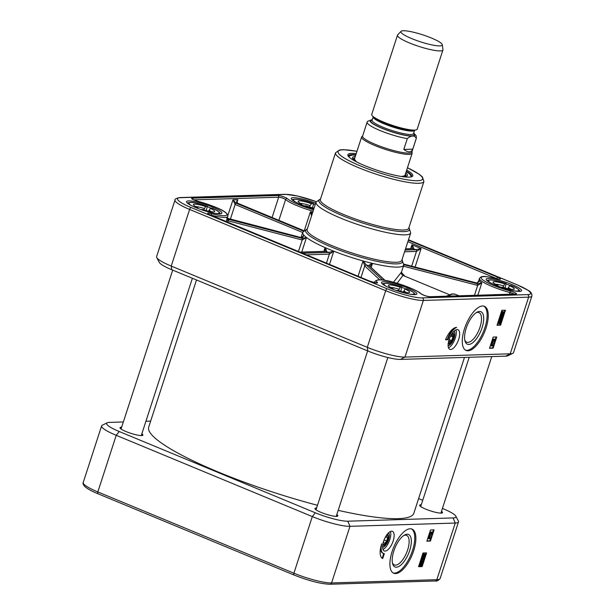 <?xml version="1.0" encoding="UTF-8"?>
<svg xmlns="http://www.w3.org/2000/svg" width="615" height="615" viewBox="0 0 615 615"><rect width="100%" height="100%" fill="white"/><g stroke="black" fill="none" stroke-linecap="round" stroke-linejoin="round"><path stroke-width="0.92" d="M196.508 279.979L148.707 427.094A139.39 23.485 18 0 0 218.463 472.12A139.39 23.485 18 0 0 317.486 505.284M338.173 510.35A139.39 23.485 18 0 0 413.841 513.241L464.471 357.43M401.041 31.334L397.644 34.924A23.893 4.028 18 0 0 397.474 35.209L371.737 114.413A23.893 4.028 18 0 0 372.39 115.881A23.893 4.028 18 0 0 393.223 125.629A23.893 4.028 18 0 0 415.802 129.988A23.893 4.028 18 0 0 417.193 129.181L442.931 49.976A23.893 4.028 18 0 0 442.954 49.646L442.316 44.749A21.771 3.667 18 0 0 426.395 36.085A21.771 3.667 18 0 0 403.317 30.75A21.771 3.667 18 0 0 401.041 31.334A21.771 3.667 18 0 0 420.452 41.812A21.771 3.667 18 0 0 442.316 44.749M412.765 149.168C411.189 152.651 408.199 152.743 403.794 149.445L407.315 138.621C411.397 135.169 414.387 135.077 416.286 138.337L412.765 149.168L403.794 149.445M372.275 119.648L367.555 121.324L367.124 122.17A25.884 4.359 18 0 0 380.554 130.726A25.884 4.359 18 0 0 407.315 138.621M367.124 122.17L362.596 136.107A25.884 4.359 18 0 0 385.866 148.253A25.884 4.359 18 0 0 411.835 152.105L416.363 138.167L416.163 135.715L413.703 133.055M362.666 135.9L361.874 136.599A26.553 4.474 18 0 0 361.62 136.976A26.553 4.474 18 0 0 385.482 149.437A26.553 4.474 18 0 0 412.119 153.389A26.553 4.474 18 0 0 412.135 152.927L411.904 151.897M397.474 35.209A23.893 4.028 18 0 0 418.953 46.425A23.893 4.028 18 0 0 442.931 49.976M502.993 287.305L504.707 283.907L506.23 283.577L505.015 287.935M491.262 283.261A15.928 2.683 -162 0 1 490.847 280.01A15.928 2.683 -162 0 1 506.23 283.577L506.245 284.153M515.062 290.995A15.928 2.683 -162 0 0 511.004 285.391L511.011 285.967L511.004 285.391L509.474 285.721L507.905 288.696M504.707 283.907A11.178 1.883 18 0 0 493.099 282.454A11.178 1.883 18 0 0 497.866 285.375L497.889 286.136M496.628 285.644L497.866 285.375M501.502 287.436L502.64 287.19A11.178 1.883 18 0 0 514.048 289.258A11.178 1.883 18 0 0 509.474 285.721M508.221 287.728A9.187 1.545 -162 0 1 511.103 289.304M495.459 284.222A9.187 1.545 -162 0 1 503.447 285.914M309.407 206.932L311.382 203.673L313.573 203.603L312.512 207.785M296.307 202.458A15.928 2.683 -162 0 1 296.568 199.237A15.928 2.683 -162 0 1 313.573 203.603L313.673 204.218M304.387 205.871L306.062 205.825A11.178 1.883 18 0 0 314.065 208.139M311.382 203.673A11.178 1.883 18 0 0 298.152 201.651A11.178 1.883 18 0 0 301.604 203.972L301.757 204.872M299.713 204.034L301.604 203.972M300.504 203.419A9.187 1.545 -162 0 1 309.845 205.564M215.427 213.451A15.928 2.683 -162 0 0 212.06 208.131L212.098 208.723L212.06 208.131L210.307 208.377L208.662 211.237M203.819 209.907L205.625 206.548L207.378 206.309L206.21 210.622M191.626 205.718A15.928 2.683 -162 0 1 191.434 202.466A15.928 2.683 -162 0 1 207.378 206.309L207.416 206.894M201.143 209.646L202.458 209.461A11.178 1.883 18 0 0 214.412 211.714A11.178 1.883 18 0 0 210.307 208.377M205.625 206.548A11.178 1.883 18 0 0 193.471 204.91A11.178 1.883 18 0 0 197.784 207.632L197.846 208.431M196.331 207.832L197.784 207.632M195.824 206.678A9.187 1.545 -162 0 1 204.272 208.516M208.954 210.345A9.187 1.545 -162 0 1 211.468 211.76M410.382 294.254A15.928 2.683 -162 0 0 406.653 288.781L406.676 289.365L406.653 288.781L405.016 289.073L403.409 291.994M398.528 290.634L400.288 287.251L401.918 286.967L400.726 291.302M386.581 286.521A15.928 2.683 -162 0 1 386.274 283.269A15.928 2.683 -162 0 1 401.918 286.967L401.949 287.543M396.483 290.58L397.705 290.365A11.178 1.883 18 0 0 409.367 292.517A11.178 1.883 18 0 0 405.016 289.073M400.288 287.251A11.178 1.883 18 0 0 388.426 285.714A11.178 1.883 18 0 0 392.97 288.543L393.008 289.319M391.632 288.781L392.97 288.543M390.779 287.474A9.187 1.545 -162 0 1 398.981 289.242M403.717 291.064A9.187 1.545 -162 0 1 406.423 292.563M404.263 176.543A27.483 4.628 18 0 0 405.908 175.436A27.483 4.628 18 0 0 405.354 174.199M354.855 157.786A27.483 4.628 18 0 0 353.679 158.462A27.483 4.628 18 0 0 354.363 160.331M355.278 156.487A28.874 4.866 18 0 0 352.472 157.609A28.874 4.866 18 0 0 357.107 162.168M400.965 176.413A28.874 4.866 18 0 0 407.391 175.452A28.874 4.866 18 0 0 405.785 172.892M486.027 328.064A23.893 9.994 -67.5 0 1 466.116 350.473A23.893 9.994 -67.5 0 1 466.032 324.574A23.893 9.994 -67.5 0 1 484.412 306.324A23.893 9.994 -67.5 0 1 486.027 328.064M465.57 350.204A23.893 9.994 112.5 0 0 484.912 327.603A23.893 9.994 112.5 0 0 483.836 306.132M454.078 331.178A7.964 3.329 -67.5 0 1 454.5 331.916A7.964 3.329 -67.5 0 1 453.316 339.911A7.964 3.329 -67.5 0 1 448.927 345.361A7.964 3.329 -67.5 0 1 448.112 345.584M448.112 345.622A7.964 3.329 112.5 0 0 453.616 339.426A7.964 3.329 112.5 0 0 454.108 331.154M458.667 339.388A10.616 4.443 -67.5 0 1 449.811 349.351A10.616 4.443 -67.5 0 1 449.78 337.835A10.616 4.443 -67.5 0 1 457.944 329.725A10.616 4.443 -67.5 0 1 458.667 339.388M448.496 347.806A10.616 4.443 112.5 0 0 455.323 338.004A10.616 4.443 112.5 0 0 455.923 329.886M326.181 251.397A1.33 1.169 81.2 0 0 325.635 251.327A1.33 1.184 88.2 0 1 326.104 251.404A2.66 1.084 112.2 0 0 326.181 251.397C326.657 250.812 326.296 249.544 325.089 247.584L325.22 251.335M306.393 254.841L329.263 254.126A3.99 1.668 112.5 0 0 329.379 254.118L333.791 251.189L328.633 252.419A2.66 1.145 -67.2 0 1 328.556 252.419L302.519 253.234M227.319 218.456A1.33 0.469 -67.9 0 0 227.266 218.425A1.33 0.469 -67.9 0 0 227.219 218.41L227.319 218.456A2.675 2.506 133.8 0 0 227.619 218.556L301.212 237.605A2.66 2.452 131.8 0 0 301.358 237.636C302.895 237.521 303.649 236.591 303.633 234.845L303.356 235.952M404.947 276.266L401.403 272.376A2.652 0.446 18 0 0 401.387 272.376L403.409 266.18A3.99 3.698 133 0 0 403.632 266.249L477.232 285.291A3.998 3.705 133 0 0 477.694 285.383L481.86 282.839L477.578 283.769A2.675 2.498 -44.1 0 1 477.271 283.707A1.33 0.446 104.5 0 1 477.232 285.291M237.659 203.265A1.33 0.553 112.5 0 0 237.567 203.204L237.021 201.42L237.844 199.714C236.398 201.313 236.275 202.473 237.467 203.188L303.702 230.64M303.341 231.079L236.152 203.227L232.939 199.867L235.145 204.488L302.672 232.478M382.492 280.01L366.425 265.05A2.66 0.922 104.3 0 1 366.379 265.004L363.042 260.945L364.741 265.911A3.99 1.338 -75.5 0 0 364.81 265.98L379.639 279.787M369.976 266.372L372.498 263.389A53.098 8.948 18 0 0 403.755 265.05L401.441 272.176L393.439 282.262M397.106 283.3L402.948 275.435C401.549 274.521 401.049 273.429 401.441 272.176M476.31 282.923A1.33 0.446 104.5 0 1 476.394 282.923A1.33 0.446 104.5 0 1 476.464 282.962A2.675 2.46 130.3 0 0 476.771 283.015L478.962 280.993M403.609 265.503A1.33 0.461 108.2 0 1 403.409 266.18M403.794 264.927A1.33 0.446 104.5 0 1 403.632 266.249M477.578 283.769A1.33 0.415 97.1 0 1 477.694 285.383L474.465 295.323M477.832 295.223L481.86 282.839A25.223 4.251 -162 0 1 479.154 280.317L478.77 281.493M404.578 251.781L416.47 251.412L421.106 248.568L415.755 249.705L405.139 250.036M405.5 248.937L413.303 248.691C413.88 248.437 413.434 247.13 411.973 244.778L412.288 248.629M312.166 213.982L310.421 211.783L311.567 215.842M312.674 212.429A25.223 4.251 -162 0 1 310.421 211.783L304.517 229.949M226.935 219.163L227.934 220.739A1.33 0.469 -67.9 0 0 228.127 219.209L227.173 218.433M227.481 222.13L227.934 220.739A3.998 3.705 133 0 0 228.38 220.893L301.973 239.935A3.99 3.698 133 0 0 302.203 239.988L306.478 237.498L302.165 238.389A2.66 2.475 -45.9 0 1 302.011 238.351L228.419 219.301A2.675 2.452 -47.7 0 1 228.127 219.209M298.444 251.543L302.203 239.988A1.33 0.431 -79.2 0 0 302.165 238.389M301.973 239.935A1.33 0.446 -75.5 0 0 302.011 238.351A55.757 9.394 18 0 1 301.212 237.605A1.33 0.446 -75.5 0 0 301.142 237.567L301.281 237.598A1.33 0.431 -79.2 0 0 301.204 237.598M228.38 220.893A1.33 0.446 -75.5 0 0 228.419 219.301A27.875 4.697 18 0 0 227.619 218.556A1.33 0.446 -75.5 0 0 227.542 218.517A1.33 0.446 -75.5 0 0 227.473 218.517M301.358 237.636A1.33 0.431 -79.2 0 0 301.289 237.598L303.364 235.929M226.674 218.064L301.135 237.567A1.33 0.446 -75.5 0 0 301.058 237.567M326.442 263.151L329.379 254.118A1.33 1.169 -98.8 0 0 328.633 252.419M329.263 254.126A1.33 1.184 -91.8 0 0 328.556 252.419A55.757 9.394 18 0 1 326.104 251.404L300.066 252.219M369.615 266.034A1.33 1.215 140.8 0 0 369.046 265.688A2.66 0.861 -75.2 0 0 369.092 265.742L384.767 280.34M371.168 267.479L372.498 263.389C370.299 264.219 369.154 264.988 369.046 265.688M385.021 280.386L369.592 266.011A1.33 1.23 133 0 0 369.092 265.742A55.757 9.394 18 0 1 366.425 265.05A1.33 1.23 133 0 0 364.81 265.98M366.379 265.004A1.33 1.215 140.8 0 0 364.741 265.911L360.99 277.465M414.31 293.309A17.258 2.906 -162 0 1 415.233 294.623M382.438 283.969A17.258 2.906 -162 0 1 383.96 283.446M401.979 287.436A17.258 2.906 -162 0 1 405.908 288.919M407.568 287.928A18.588 3.129 18 0 0 389.233 282.331A18.588 3.129 18 0 0 381.615 283.038A18.588 3.129 18 0 0 398.228 291.164A18.588 3.129 18 0 0 416.447 294.354A18.588 3.129 18 0 0 407.568 287.928M219.355 212.506A17.258 2.906 -162 0 1 220.278 213.82M187.49 203.165A17.258 2.906 -162 0 1 189.005 202.643M207.455 206.786A17.258 2.906 -162 0 1 211.276 208.247M212.621 207.124A18.588 3.129 18 0 0 194.286 201.528A18.588 3.129 18 0 0 186.66 202.235A18.588 3.129 18 0 0 203.281 210.361A18.588 3.129 18 0 0 221.492 213.551A18.588 3.129 18 0 0 212.621 207.124M292.171 199.913A17.258 2.906 -162 0 1 293.686 199.383M313.704 204.103A17.258 2.906 -162 0 1 315.195 204.68M315.672 203.211A18.588 3.129 18 0 0 291.341 198.976A18.588 3.129 18 0 0 313.842 208.831M518.991 290.049A17.258 2.906 -162 0 1 519.906 291.364M487.118 280.709A17.258 2.906 -162 0 1 488.641 280.186M506.276 284.045A17.258 2.906 -162 0 1 510.296 285.545M512.249 284.668A18.588 3.129 18 0 0 493.914 279.072A18.588 3.129 18 0 0 486.296 279.779A18.588 3.129 18 0 0 502.909 287.905A18.588 3.129 18 0 0 521.128 291.095A18.588 3.129 18 0 0 512.249 284.668M156.756 257.562L159.308 262.397A25.223 4.251 18 0 0 171.808 269.739L367.87 351.004A25.223 4.251 18 0 0 400.403 359.421L505.676 356.147L510.235 353.794L528.631 297.176A29.205 4.92 18 0 0 531.898 296.038L513.502 352.664A29.205 4.92 -162 0 1 512.833 353.333A29.205 4.92 -162 0 1 510.235 353.794L404.954 357.077A29.205 4.92 -162 0 1 367.286 347.329L171.224 266.064A29.205 4.92 -162 0 1 156.756 257.562A29.205 4.92 -162 0 1 156.61 256.624L175.006 200.006A29.205 4.92 18 0 0 189.62 209.438L385.69 290.703A29.205 4.92 18 0 0 423.358 300.451A1.991 1.776 -91.8 0 0 422.29 297.891A27.214 4.582 -162 0 1 387.189 288.804L191.127 207.539A27.214 4.582 -162 0 1 180.549 197.692L285.829 194.417A27.214 4.582 -162 0 1 316.21 201.651L297.622 196.016L285.16 194.294A1.991 1.776 -91.8 0 1 285.829 194.417M497.005 325.258L501.855 310.329L505.445 310.214L500.595 325.151L497.005 325.258M489.525 348.282L493.168 337.082L496.751 336.974L493.115 348.175L489.525 348.282M456.645 327.38A13.276 5.55 112.5 0 0 447.897 339.726L445.506 339.795A15.928 6.657 -67.5 0 1 456.645 327.38M505.676 356.147A25.223 4.251 18 0 0 507.921 355.747L512.833 353.333M356.208 153.627A34.117 5.75 18 0 0 348.067 155.81A34.117 5.75 18 0 0 378.571 170.732A34.117 5.75 18 0 0 412.012 176.582A34.117 5.75 18 0 0 406.707 170.032M406.346 171.147A33.187 5.589 -162 0 1 411.627 176.39A33.187 5.589 -162 0 1 411.335 176.836M348.474 156.41A33.187 5.589 -162 0 1 348.497 155.879A33.187 5.589 -162 0 1 355.847 154.734M445.614 339.549L447.343 339.495A13.276 5.55 -67.5 0 1 455 327.726M447.897 339.726L447.343 339.495M492.023 344.854L492.169 344.423M493.115 348.175L492.561 347.944L496.113 336.989M489.609 348.029L492.561 347.944M498.842 323.183L499.887 322.406L499.395 321.691M500.595 325.151L500.041 324.92L504.807 310.237M497.089 325.012L500.041 324.92M491.177 345.53L490.885 344.892L492.038 343.247L492.976 345.476L491.447 346.022L491.608 345.515L491.177 345.53L492.484 343.431M491.447 346.022L491.108 345.499M493.699 343.331L491.746 342.125L492.315 341.94L493.699 343.331L492.315 341.94M492.661 341.018L493.33 339.957L493.953 340.18L493.976 341.01L494.537 339.265L494.637 340.372L493.822 341.479L493.622 340.979L492.953 341.686L492.407 341.486L492.354 340.264L493.245 339.057L493.691 339.242L493.107 341.202L493.953 340.18M493.53 340.825L494.091 339.08L494.545 339.265L494.091 339.08M501.755 314.45L502.271 314.219L502.024 313.05M502.47 314.004L502.593 311.897M499.787 320.284L500.833 319.508L500.333 318.793M498.757 323.651L498.235 322.468L499.549 321.222L500.349 321.453L500.518 322.591L499.203 323.836L498.404 323.605M502.347 311.567L501.717 311.636L501.24 313.212L501.386 314.918L502.04 315.141L501.686 313.396L502.163 311.82L503.132 311.536M501.994 311.82L502.962 311.421M500.21 318.04L501.01 315.572L501.679 317.517L502.271 315.618L502.394 316.817L501.517 317.993L501.017 316.202L500.426 318.032L499.764 317.855L500.564 315.387L501.025 315.572M501.148 315.618L500.702 315.434M501.233 317.332L501.955 315.487M500.679 316.733L501.517 317.993M499.703 320.753L499.18 319.569L500.487 318.316L501.287 318.555L501.456 319.692L500.149 320.938L499.349 320.699M491.962 345.053L492.338 343.885L492.769 345.03L491.962 345.053M491.308 344.877L491.754 345.061M490.885 344.892L491.331 345.077M491.839 343.255L492.284 343.439M492.323 344.846L492.769 345.03M491.746 342.125L492.192 342.309M492.953 341.686L492.8 340.449L493.691 339.242M493.822 341.479L493.622 340.979M494.006 340.203L494.452 340.387L493.907 339.542M493.922 340.256L493.868 340.964M492.984 340.441L492.976 341.148M493.33 339.957L493.776 340.141M500.149 320.938L499.626 319.754L500.933 318.501L500.487 318.316M500.779 318.977L501.279 319.692L500.295 320.461L499.803 319.746L500.779 318.977L501.31 319.193L500.864 319.008M499.857 320.277L500.295 320.461L499.803 319.746M501.771 316.625L502.217 316.81L502.094 316.087L501.648 315.902M502.755 311.382L503.547 313.335L502.885 315.164L502.793 314.726L502.04 315.141M501.878 314.496L502.317 312.543L502.716 314.403L502.009 314.603M503.039 312.082L502.916 314.188L502.509 312.32L503.239 312.113M501.717 311.636L502.163 311.82M501.802 312.059L502.247 312.243M502.47 314.995L502.885 315.164M502.271 314.219L502.716 314.403M499.203 323.836L498.68 322.652L499.995 321.407L499.549 321.222M499.841 321.876L500.333 322.591L499.357 323.367L498.865 322.644L499.841 321.876L500.372 322.091L499.926 321.906M498.911 323.183L499.357 323.367L498.865 322.644M476.171 312.712A16.005 6.696 -67.5 0 1 478.939 312.597A16.005 6.696 -67.5 0 1 480.023 327.157A16.005 6.696 -67.5 0 1 466.685 342.171A16.005 6.696 -67.5 0 1 464.809 340.133M466.216 328.187A17.604 7.357 112.5 0 0 465.032 341.079A17.604 7.357 112.5 0 0 480.945 330.755A17.604 7.357 112.5 0 0 477.002 312.205A17.604 7.357 112.5 0 0 466.216 328.187M451.841 333.914A4.912 2.053 -67.5 0 1 453.524 334.668A4.912 2.053 -67.5 0 1 451.725 341.233A4.912 2.053 -67.5 0 1 450.188 342.724A4.912 2.053 -67.5 0 1 448.458 342.063M450.68 335.905L452.425 334.791L453.009 337.043L451.564 340.595L449.542 341.886L449.027 339.895M453.455 334.468A5.312 2.222 112.5 0 0 453.401 334.237A5.312 2.222 112.5 0 0 452.686 333.292A5.312 2.222 112.5 0 0 452.317 333.222M448.304 342.893A5.312 2.222 112.5 0 0 448.619 343.101A5.312 2.222 112.5 0 0 449.788 342.947A5.312 2.222 112.5 0 0 449.996 342.824M451.564 340.595L449.127 339.588M453.009 337.043L450.603 336.051M453.647 336.013A5.843 2.445 112.5 0 0 452.686 332.723M448.22 343.508A5.843 2.445 112.5 0 0 451.218 341.863M403.794 535.481A16.005 6.696 -67.5 0 1 406.561 535.365A16.005 6.696 -67.5 0 1 407.645 549.925A16.005 6.696 -67.5 0 1 394.3 564.939A16.005 6.696 -67.5 0 1 392.432 562.894M409.698 550.456A17.604 7.357 112.5 0 0 404.624 534.973A17.604 7.357 112.5 0 0 394.968 547.888A17.604 7.357 112.5 0 0 392.654 563.84A17.604 7.357 112.5 0 0 400.419 565.431A17.604 7.357 112.5 0 0 409.698 550.456M393.193 572.972A23.893 9.994 112.5 0 0 410.997 554.53A23.893 9.994 112.5 0 0 411.458 528.9M392.116 551.501A23.893 9.994 -67.5 0 1 412.027 529.092A23.893 9.994 -67.5 0 1 412.112 554.991A23.893 9.994 -67.5 0 1 393.731 573.241A23.893 9.994 -67.5 0 1 392.116 551.501M107.195 422.805L102.282 425.211A29.205 4.92 18 0 0 101.613 425.88A29.205 4.92 18 0 0 116.227 435.312L312.297 516.577A29.205 4.92 18 0 0 349.966 526.325L455.238 523.05A29.205 4.92 18 0 0 458.506 521.92A29.205 4.92 18 0 0 458.36 520.982L455.807 516.146A25.223 4.251 -162 0 1 453.109 517.93L347.836 521.205A25.223 4.251 -162 0 1 315.303 512.787L119.241 431.522A25.223 4.251 -162 0 1 107.195 422.805A25.223 4.251 -162 0 1 109.439 422.397L123.354 421.967M426.595 552.893L422.151 566.584L418.561 566.692L423.005 553L426.595 552.893M434.075 529.869L430.438 541.069L426.848 541.185L430.492 529.984L434.075 529.869M381.707 543.814A13.276 5.55 112.5 0 0 383.291 553.408A13.276 5.55 112.5 0 0 384.329 553.592L382.714 558.566A15.928 6.657 -67.5 0 1 382.699 558.558A15.928 6.657 -67.5 0 1 381.707 543.814M383.591 541.292A10.616 4.443 -67.5 0 1 392.439 531.337A10.616 4.443 -67.5 0 1 392.478 542.845A10.616 4.443 -67.5 0 1 384.306 550.955A10.616 4.443 -67.5 0 1 383.591 541.292M382.991 549.418A10.616 4.443 112.5 0 0 389.134 541.461A10.616 4.443 112.5 0 0 390.417 531.491M382.607 547.227A7.964 3.329 112.5 0 0 388.618 539.647A7.964 3.329 112.5 0 0 388.595 532.767M388.572 532.79A7.964 3.329 -67.5 0 1 388.995 533.52A7.964 3.329 -67.5 0 1 388.542 539.616A7.964 3.329 -67.5 0 1 386.758 543.514A7.964 3.329 -67.5 0 1 383.414 546.973A7.964 3.329 -67.5 0 1 382.599 547.196M442.423 508.436L443.307 508.805A25.223 4.251 -162 0 1 455.807 516.146M418.607 498.565L422.736 500.279M145.916 421.26L150.644 421.114M316.602 508.013A12.016 2.022 18 0 0 315.049 508.866A12.016 2.022 18 0 0 325.789 514.125A12.016 2.022 18 0 0 337.558 516.185A12.016 2.022 18 0 0 336.805 514.578M121.655 427.21A12.016 2.022 18 0 0 120.094 428.063A12.016 2.022 18 0 0 130.834 433.321A12.016 2.022 18 0 0 142.611 435.382A12.016 2.022 18 0 0 141.85 433.775M421.283 504.754A12.016 2.022 18 0 0 419.722 505.607A12.016 2.022 18 0 0 430.462 510.865A12.016 2.022 18 0 0 442.239 512.925A12.016 2.022 18 0 0 441.485 511.319M336.636 515.093A11.616 1.96 -162 0 1 337.335 516.162A11.616 1.96 -162 0 1 337.266 516.285M315.226 509.128A11.616 1.96 -162 0 1 315.241 508.982A11.616 1.96 -162 0 1 316.433 508.536M141.681 434.298A11.616 1.96 -162 0 1 142.388 435.359A11.616 1.96 -162 0 1 142.311 435.482M120.279 428.324A11.616 1.96 -162 0 1 120.294 428.178A11.616 1.96 -162 0 1 121.486 427.733M441.316 511.841A11.616 1.96 -162 0 1 442.016 512.902A11.616 1.96 -162 0 1 441.939 513.025M419.907 505.868A11.616 1.96 -162 0 1 419.922 505.722A11.616 1.96 -162 0 1 421.114 505.276M382.176 558.274L383.714 553.538M383.291 553.408L382.73 553.177A13.276 5.55 -67.5 0 1 380.593 547.996M426.933 540.931L429.885 540.839L433.437 529.892M430.438 541.069L429.885 540.839M418.638 566.446L421.59 566.354L425.957 552.908M422.151 566.584L421.59 566.354M428.547 538.425L428.248 537.779L429.408 536.142L430.339 538.371L428.809 538.917L428.547 538.425L429.854 536.326M428.809 538.917L428.471 538.394M431.061 536.226L429.116 535.019L429.677 534.835L431.061 536.226L429.677 534.835M430.023 533.912L430.692 532.844L431.315 533.074L431.338 533.905L431.907 532.16L432.007 533.266L431.184 534.374L430.984 533.866L430.316 534.581L429.77 534.381L429.724 533.159L430.615 531.952L431.061 532.136L430.469 534.097L431.315 533.074M430.892 533.72L431.461 531.975L431.907 532.16L431.461 531.975M420.068 565.585L419.545 564.401L420.86 563.155L421.659 563.386L421.829 564.524L420.514 565.769L419.714 565.539M423.658 553.5L423.028 553.569L422.559 555.145L422.697 556.852L423.351 557.075L422.997 555.33L423.474 553.754L424.442 553.469M423.305 553.754L424.273 553.354M421.521 559.973L422.321 557.505L422.989 559.45L423.581 557.551L423.704 558.751L422.828 559.927L422.328 558.136L421.736 559.965L421.075 559.788L421.875 557.321L422.336 557.505M422.459 557.551L422.013 557.367M422.543 559.266L423.266 557.421M421.99 558.666L422.828 559.927M421.014 562.687L420.491 561.503L420.952 560.642L422.151 560.303L422.766 561.626L421.46 562.871L420.66 562.633M428.678 537.771L429.124 537.956M428.248 537.779L428.693 537.964M429.324 537.948L429.708 536.78L430.131 537.925L429.324 537.948M429.201 536.149L429.647 536.334M429.393 537.748L430.131 537.925M429.685 537.741L429.531 537.318M429.116 535.019L429.562 535.204M430.316 534.581L430.169 533.343L431.061 532.136M431.184 534.374L430.984 533.866M431.376 533.097L431.822 533.282L431.715 532.613L431.269 532.429M431.292 533.151L431.238 533.858M430.346 533.336L430.339 534.043M430.692 532.844L431.138 533.028M421.46 562.871L420.937 561.687L422.244 560.434L421.798 560.25M422.09 560.911L422.59 561.626L421.613 562.394L421.114 561.68L422.09 560.911L422.62 561.126L421.652 560.726M421.098 562.218L421.613 562.394L421.114 561.68M421.167 562.21L422.174 560.942M423.082 558.558L423.527 558.743L422.959 557.836M424.066 553.316L424.857 555.268L424.196 557.098L424.104 556.652L423.351 557.075M423.189 556.429L423.627 554.476L424.035 556.337L423.32 556.537M424.35 554.015L424.227 556.121L423.82 554.253L424.55 554.046M423.028 553.569L423.474 553.754M423.12 553.992L423.566 554.177M423.781 556.929L424.196 557.098M423.781 555.937L423.904 553.823M423.066 556.383L423.589 556.152L423.335 554.984M423.589 556.152L424.035 556.337M420.514 565.769L419.991 564.585L421.306 563.34L420.86 563.155M421.152 563.809L421.644 564.524L420.668 565.3L420.176 564.578L421.152 563.809L421.682 564.024L420.706 563.624M420.153 565.116L420.668 565.3L420.176 564.578M420.222 565.116L421.237 563.84M388.142 537.618A5.843 2.445 112.5 0 0 387.181 534.335M382.714 545.121A5.843 2.445 112.5 0 0 385.713 543.476M387.95 536.08A5.312 2.222 112.5 0 0 387.888 535.842A5.312 2.222 112.5 0 0 387.173 534.904L386.85 534.766M382.799 544.506A5.312 2.222 112.5 0 0 383.107 544.713A5.312 2.222 112.5 0 0 384.283 544.552A5.312 2.222 112.5 0 0 384.49 544.429M386.328 535.527A4.912 2.053 -67.5 0 1 388.019 536.28A4.912 2.053 -67.5 0 1 387.112 541.323A4.912 2.053 -67.5 0 1 384.683 544.337A4.912 2.053 -67.5 0 1 382.953 543.675M384.898 538.048L386.266 536.441L387.542 537.518L386.75 541.023L384.683 543.452L383.414 542.376L383.791 540.7M386.75 541.023L384.083 539.916M387.542 537.518L385.928 536.841M414.61 130.249L413.503 133.663A21.771 3.667 -162 0 1 391.663 130.418A21.771 3.667 -162 0 1 372.09 120.202L373.197 116.796A21.771 3.667 18 0 0 392.77 127.013A21.771 3.667 18 0 0 414.61 130.249L414.695 130.111M415.802 129.988L414.103 130.303A22.301 3.759 -162 0 1 393.023 126.236A22.301 3.759 -162 0 1 373.582 117.134L372.39 115.881M372.129 120.094A22.832 3.844 18 0 0 391.286 131.587A22.832 3.844 18 0 0 413.541 133.555M413.641 133.24A23.501 3.959 -162 0 1 391.248 131.695A23.501 3.959 -162 0 1 372.229 119.779M487.687 281.04A16.597 2.798 18 0 0 487.664 281.147L487.687 281.04C488.341 280.863 485.788 277.38 506.268 283.577M519.252 291.302L519.221 291.395A16.597 2.798 18 0 0 519.252 291.302C518.537 290.449 522.273 290.641 511.042 285.391M292.74 200.244A16.597 2.798 18 0 0 292.717 200.344L292.74 200.244C290.933 198.399 301.473 198.814 313.619 203.611M219.624 213.759L219.593 213.851A16.597 2.798 18 0 0 219.624 213.759C220.485 212.729 217.971 210.853 212.098 208.139M188.059 203.496A16.597 2.798 18 0 0 188.036 203.603L190.173 202.435C192.264 202.028 198.015 203.311 207.416 206.309M414.572 294.554L414.541 294.654A16.597 2.798 18 0 0 414.572 294.554C415.571 293.601 412.949 291.679 406.692 288.789M383.007 284.299A16.597 2.798 18 0 0 382.991 284.407L385.128 283.238C387.342 282.869 392.947 284.115 401.956 286.967M402.118 176.505A26.952 4.543 18 0 0 402.348 176.505A26.952 4.543 18 0 0 405.231 174.591M354.724 158.186A26.952 4.543 18 0 0 356.116 161.561M348.298 156.502L352.226 155.042L355.708 155.172A32.926 5.55 18 0 0 352.31 155.057A32.926 5.55 18 0 0 348.582 156.541M411.158 176.874A32.926 5.55 18 0 0 406.207 171.593L409.59 173.907L411.481 176.666M407.86 241.664L496.766 278.649M313.558 209.723A23.893 4.028 -162 0 1 287.243 198.584A5.312 0.892 18 0 0 282.885 196.562A5.312 0.892 18 0 0 277.965 195.508L192.203 198.176A5.312 0.892 18 0 0 192.718 199.375A5.312 0.892 18 0 0 198.038 201.359A23.893 4.028 -162 0 1 226.036 213.021A23.893 4.028 -162 0 1 211.168 213.589A5.312 0.892 18 0 0 207.67 213.297A5.312 0.892 18 0 0 210.315 215.042L370.038 281.247A5.312 0.892 18 0 0 375.604 282.9A5.312 0.892 18 0 0 377.303 282.446A23.893 4.028 -162 0 1 392.631 282.07A23.893 4.028 -162 0 1 420.875 293.724A5.312 0.892 18 0 0 425.234 295.746A5.312 0.892 18 0 0 430.154 296.799L515.916 294.131A5.312 0.892 18 0 0 515.408 292.94A5.312 0.892 18 0 0 510.081 290.949A23.893 4.028 -162 0 1 482.083 279.287A23.893 4.028 -162 0 1 496.951 278.718A5.312 0.892 18 0 0 500.456 279.01A5.312 0.892 18 0 0 497.812 277.265A1.33 0.553 -67.5 0 0 496.805 278.534A3.982 0.669 -162 0 1 497.466 278.818M496.789 278.68A1.33 0.469 104.3 0 1 496.882 278.68C484.297 275.997 481.653 275.497 479.485 278.38A25.223 4.251 18 0 0 510.027 292.525L509.466 294.239M510.081 290.949A1.33 0.423 -75.3 0 1 510.027 292.525A3.982 0.669 -162 0 1 514.148 294.093M356.954 151.344A44.472 7.495 18 0 0 347.467 159.869A44.472 7.495 18 0 0 410.113 180.226A44.472 7.495 18 0 0 407.453 167.749M356.961 151.298L343.547 149.66L339.572 149.952L335.544 152.774A46.463 7.826 18 0 0 377.318 174.575A46.463 7.826 18 0 0 423.927 181.487L422.367 176.874L419.53 174.445L407.468 167.71M230.356 219.248L235.145 204.488A1.33 0.553 -67.5 0 1 236.152 203.227L237.467 203.188A1.33 0.553 112.5 0 1 237.567 203.204L303.718 230.617M405.531 248.837L412.865 248.606A1.33 1.184 88.2 0 1 413.303 248.691L415.755 249.705A1.33 1.184 -91.8 0 1 416.47 251.412L411.673 266.172M448.473 296.138A23.893 9.994 -67.5 0 1 455.446 294.324L459.036 295.807M329.494 264.412L333.791 251.189A53.098 8.948 -162 0 1 325.089 247.584L323.851 251.381M301.027 237.536L302.749 232.232A53.098 8.948 18 0 0 303.633 234.845L303.049 236.637M415.094 267.056L421.106 248.568L411.973 244.778L410.705 248.675M236.936 202.496L237.844 199.714L232.939 199.867L227.888 215.396M410.705 232.916L401.795 260.345A49.784 8.387 -162 0 1 332.015 245.662A49.784 8.387 -162 0 1 307.1 229.579L316.018 202.15A49.784 8.387 18 0 0 360.767 225.505A49.784 8.387 18 0 0 410.705 232.916L408.967 227.527M320.5 199.083A47.57 8.018 18 0 0 342.724 215.742A47.57 8.018 18 0 0 390.471 230.21A47.57 8.018 18 0 0 408.875 227.804M301.742 252.065L306.478 237.498A53.098 8.948 18 0 0 325.089 247.584M306.478 237.498A53.098 8.948 -162 0 1 303.633 234.845M333.791 251.189A53.098 8.948 18 0 0 363.042 260.945L358.068 276.258M372.498 263.389A53.098 8.948 -162 0 1 363.042 260.945M307.254 229.118A50.891 8.572 18 0 0 331.116 246.899A50.891 8.572 18 0 0 382.061 262.351A50.891 8.572 18 0 0 401.941 259.884M447.466 295.684A21.241 8.879 112.5 0 0 446.421 296.199M420.875 293.724A1.33 1.222 131.9 0 1 421.36 293.978C418.815 291.525 411.919 288.343 400.68 284.414C385.674 279.502 377.049 278.572 374.804 281.632A25.223 4.251 18 0 0 375.158 282.792M478.931 281.093C479.246 281.439 478.501 282.062 476.694 282.977L403.94 264.166L476.464 282.962A27.875 4.697 18 0 0 477.271 283.707L403.847 264.704M210.176 214.958A3.982 0.669 -162 0 1 211.145 215.173L211.091 215.342M211.168 213.589A1.33 0.469 -75.7 0 1 211.145 215.173A25.223 4.251 18 0 0 227.827 216.418L226.151 221.585M193.771 199.86L278.68 197.215L272.084 217.51M277.965 195.508A1.33 1.184 -91.8 0 1 278.68 197.215A3.982 0.669 -162 0 1 282.37 198.007A3.982 0.669 -162 0 1 285.629 199.521L278.872 220.324M287.243 198.584A1.33 1.222 -48.1 0 0 285.629 199.521A25.223 4.251 18 0 0 313.081 211.183M377.303 282.446A1.33 1.238 134.1 0 0 375.934 282.908M421.36 293.978C423.727 295.346 426.51 296.261 429.708 296.722A1.33 1.184 88.2 0 1 430.154 296.799M429.708 296.722L515.478 294.047A1.33 1.184 88.2 0 1 515.916 294.131M499.334 279.172L496.882 278.68A1.33 0.469 104.3 0 1 496.951 278.718M497.812 277.265L408.345 240.188M192.979 199.468A1.33 1.184 -91.8 0 0 192.203 198.176M192.418 199.199L197.969 201.32A1.33 0.423 104.7 0 1 198.038 201.359M376.349 283L370.145 281.263A1.33 0.553 112.5 0 0 370.038 281.247M423.927 181.487L408.744 228.211A46.463 7.826 -162 0 1 343.624 214.504A46.463 7.826 -162 0 1 320.369 199.491L335.544 152.774M516.992 284.768A1.991 0.83 -67.5 0 1 517.154 284.791L408.483 239.758L516.992 284.768A27.214 4.582 -162 0 1 527.57 294.616L422.29 297.891M400.403 359.421L404.954 357.077L423.358 300.451L528.631 297.176A1.991 1.776 88.2 0 0 527.57 294.616M531.898 296.038C531.983 293.509 530.783 291.641 528.308 290.434L517.154 284.791A1.991 0.83 -67.5 0 1 517.277 284.883M180.549 197.692A1.991 1.776 -91.8 0 0 179.88 197.569L285.16 194.294M191.127 207.539A1.991 0.83 112.5 0 0 189.62 209.438L171.224 266.064L171.808 269.739M387.189 288.804A1.991 0.83 112.5 0 0 385.69 290.703L367.286 347.329L367.87 351.004M492.354 340.264L492.8 340.449M493.245 340.272L493.691 340.456M499.641 318.708L500.087 318.901M499.18 319.569L499.626 319.754M500.833 319.508L501.279 319.692M501.502 312.574L501.948 312.758M501.24 313.212L501.686 313.396M502.901 313.158L503.339 313.343M498.696 321.614L499.142 321.799M498.235 322.468L498.68 322.652M499.887 322.406L500.333 322.591M453.97 331.285A7.764 3.244 -67.5 0 1 453.324 339.895A7.764 3.244 -67.5 0 1 448.104 345.43M347.836 521.205L349.966 526.325L331.562 582.951A29.205 4.92 -162 0 1 293.901 573.203L97.831 491.938A29.205 4.92 -162 0 1 83.217 482.506L101.613 425.88M458.506 521.92L440.109 578.546A29.205 4.92 -162 0 1 436.842 579.676L331.562 582.951A1.991 1.776 -91.8 0 1 329.955 584.25L435.236 580.975A1.991 1.776 -91.8 0 0 436.842 579.676L455.238 523.05L453.109 517.93M315.303 512.787L312.297 516.577L293.901 573.203A1.991 0.83 -67.5 0 0 294.032 575.017A1.991 0.83 -67.5 0 0 294.185 575.04M119.241 431.522L116.227 435.312L97.831 491.938A1.991 0.83 -67.5 0 0 97.97 493.753L294.032 575.017C308.761 580.829 320.738 583.904 329.955 584.25M98.123 493.776A1.991 0.83 -67.5 0 1 97.97 493.753C91.504 491.085 87.069 488.633 84.647 486.404C83.133 484.428 82.656 483.129 83.217 482.506M429.724 533.159L430.169 533.343M430.615 533.167L431.061 533.351M420.952 560.642L421.398 560.826M420.491 561.503L420.937 561.687M422.144 561.441L422.59 561.626M422.812 554.507L423.258 554.692M422.559 555.145L422.997 555.33M424.212 555.091L424.658 555.276M420.007 563.548L420.452 563.732M419.545 564.401L419.991 564.585M421.198 564.339L421.644 564.524M388.465 532.898A7.764 3.244 -67.5 0 1 386.789 543.452A7.764 3.244 -67.5 0 1 382.599 547.043M404.824 175.836L412.119 153.389M354.325 159.431L361.62 136.976M353.679 158.462L353.187 159.27M405.908 175.436L405.831 176.374M354.386 159.247L356.408 161.745M401.772 176.482L404.878 175.652M479.485 278.38L478.186 282.377M316.018 202.15L320.584 198.814M302.749 232.232L307.346 228.826M403.755 265.05L402.041 259.591M449.319 294.654L402.956 275.435M374.804 281.632L374.474 282.646M325.658 251.327L299.851 252.127M197.969 201.32C212.39 205.664 228.357 210.93 227.827 216.418M370.145 281.263L208.462 214.143M446.736 296.192L451.879 293.901L455.446 294.324M179.88 197.569C176.228 198.284 174.599 199.091 175.006 200.006M493.745 341.471L493.299 341.287M501.094 315.58L500.648 315.395M453.524 334.668L453.401 334.237M450.188 342.724L449.788 342.947M448.927 345.361L453.34 339.911C454.739 336.628 455.131 333.96 454.5 331.916M440.901 513.118L491.762 356.577M420.698 506.552L469.199 357.284M336.221 516.377L387.834 357.523M316.018 509.812L367.647 350.911M141.266 435.574L192.38 278.264M121.063 429.009L172.7 270.108M440.109 578.546C438.387 580.606 436.765 581.413 435.236 580.975M431.115 534.358L430.669 534.174M422.405 557.513L421.959 557.328M383.414 546.973L386.797 543.499C388.98 539.601 389.71 536.28 388.995 533.52M388.019 536.28L387.888 535.842M384.683 544.337L384.283 544.552"/></g></svg>
